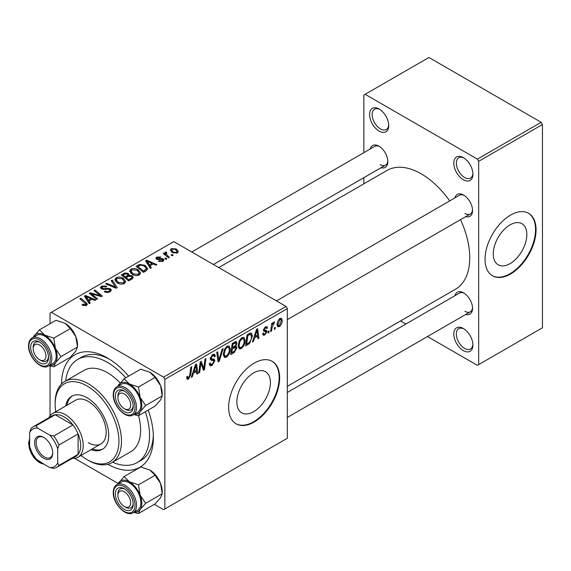 <?xml version="1.0" encoding="UTF-8"?>
<svg xmlns="http://www.w3.org/2000/svg" width="571" height="571" viewBox="0 0 571 571"><rect width="100%" height="100%" fill="white"/><g stroke="black" fill="none" stroke-linecap="round" stroke-linejoin="round"><path stroke-width="0.86" d="M463.359 350.615A13.533 7.808 60 0 1 453.788 334.042A13.533 7.808 60 0 1 463.359 328.518L463.359 328.518A13.533 7.808 60 0 1 472.924 345.091A13.533 7.808 60 0 1 463.359 350.615M464.016 328.925A11.727 6.773 -120 0 0 458.77 328.675A11.727 6.773 -120 0 0 456.971 338.075A11.727 6.773 -120 0 0 464.637 348.403A11.727 6.773 -120 0 0 470.497 348.988A11.727 6.773 -120 0 0 472.902 344.313M379.165 131.137A13.533 7.808 60 0 1 369.594 114.564A13.533 7.808 60 0 1 379.165 109.04L379.165 109.04A13.533 7.808 60 0 1 388.73 125.613A13.533 7.808 60 0 1 379.165 131.137M379.822 109.446A11.727 6.773 -120 0 0 374.576 109.197A11.727 6.773 -120 0 0 372.777 118.59A11.727 6.773 -120 0 0 380.443 128.925A11.727 6.773 -120 0 0 386.303 129.51A11.727 6.773 -120 0 0 388.708 124.835M463.359 179.744A13.533 7.808 60 0 1 453.788 163.17A13.533 7.808 60 0 1 463.359 157.646L463.359 157.646A13.533 7.808 60 0 1 472.924 174.219A13.533 7.808 60 0 1 463.359 179.744M464.016 158.06A11.727 6.773 -120 0 0 458.77 157.803A11.727 6.773 -120 0 0 456.971 167.203A11.727 6.773 -120 0 0 464.637 177.538A11.727 6.773 -120 0 0 470.497 178.116A11.727 6.773 -120 0 0 472.902 173.441M253.638 411.684A23.739 13.704 120 0 0 269.148 390.764A23.739 13.704 120 0 0 265.508 371.735A23.739 13.704 120 0 0 253.638 372.913A23.739 13.704 120 0 0 238.128 393.833A23.739 13.704 120 0 0 241.769 412.862A23.739 13.704 120 0 0 253.638 411.684M254.152 422.055A36.08 20.834 120 0 0 277.72 390.257A36.08 20.834 120 0 0 272.189 361.343A36.08 20.834 120 0 0 254.152 363.135A36.08 20.834 120 0 0 230.577 394.925A36.08 20.834 120 0 0 236.109 423.839A36.08 20.834 120 0 0 254.152 422.055M235.859 423.689A36.08 20.834 120 0 0 253.638 421.762A36.08 20.834 120 0 0 277.142 390.2A36.08 20.834 120 0 0 271.932 361.2M454.951 197.88A12.626 7.295 60 0 1 463.616 195.061L463.616 195.061A12.626 7.295 60 0 1 472.545 210.528A12.626 7.295 60 0 1 465.772 216.63M464.273 195.475A10.828 6.252 -120 0 0 459.477 195.268L276.492 300.91M370.244 148.974A12.626 7.295 60 0 1 378.908 146.162L378.908 146.162A12.626 7.295 60 0 1 387.837 161.629A12.626 7.295 60 0 1 381.071 167.724M379.572 146.569A10.828 6.252 -120 0 0 374.776 146.362L191.792 252.004M454.951 295.685A12.626 7.295 60 0 1 463.616 292.873L463.616 292.873A12.626 7.295 60 0 1 472.545 308.34A12.626 7.295 60 0 1 465.772 314.435M464.273 293.28A10.828 6.252 -120 0 0 459.477 293.073L287.32 392.47M61.525 384.005A64.944 37.5 60 0 1 107.448 357.974L107.448 357.974A64.944 37.5 60 0 1 107.448 357.981A64.944 37.5 60 0 1 128.618 376.168M109.404 359.152A59.534 34.374 -120 0 0 81.51 357.239L77.685 359.445A59.534 34.374 -120 0 0 65.665 380.971M287.32 386.317L455.537 289.197A68.556 39.577 -120 0 0 460.519 219.657M449.698 200.913A68.556 39.577 -120 0 0 421.262 173.855A68.556 39.577 -120 0 0 386.988 170.458L218.764 267.578M510.046 263.645A23.739 13.704 120 0 0 525.556 242.725A23.739 13.704 120 0 0 521.915 223.704A23.739 13.704 120 0 0 510.046 224.881A23.739 13.704 120 0 0 494.536 245.801A23.739 13.704 120 0 0 498.176 264.823A23.739 13.704 120 0 0 510.046 263.645M510.56 274.016A36.08 20.834 120 0 0 534.128 242.225A36.08 20.834 120 0 0 528.596 213.311A36.08 20.834 120 0 0 510.56 215.096A36.08 20.834 120 0 0 486.984 246.893A36.08 20.834 120 0 0 492.516 275.807A36.08 20.834 120 0 0 510.56 274.016M492.266 275.657A36.08 20.834 120 0 0 510.046 273.723A36.08 20.834 120 0 0 533.55 242.161A36.08 20.834 120 0 0 528.339 213.169M286.042 306.42L287.32 308.633L164.855 379.337L163.577 377.124L286.042 306.42L173.784 241.612L50.041 313.051L50.041 323.721M50.041 365.932L50.041 415.852M164.855 379.337L164.855 508.961L163.577 509.696L154.334 504.364M118.161 483.48L74.551 458.299M254.509 338.018L253.41 341.465L252.403 342.043L256.55 329.339L257.685 328.682L258.913 338.289L257.978 338.831L257.678 336.191L254.509 338.018L253.845 337.639M235.759 341.515L236.986 343.142L235.759 346.369L236.872 347.803L234.303 352.5L230.727 354.562L232.233 343.378L236.423 341.615M235.102 345.99L236.351 346.476M188.48 379.087L187.152 379.294L186.738 376.881L187.666 376.203L187.581 377.153L188.544 377.845L189.758 375.204L190.835 367.281L191.77 366.739L190.664 374.933L188.48 379.087L186.66 378.031M186.688 377.245L188.544 377.845M200.607 365.654L199.657 372.499L198.715 373.041L200.243 361.85L201.22 361.286L203.776 368.559L205.018 359.095L205.96 358.545L204.447 369.73L203.469 370.301L200.899 363.049L200.607 365.654L199.786 365.183M209.272 363.641L210.435 364.312L212.098 364.248L213.911 361.472L213.668 360.708L211.249 360.351L210.199 358.702L212.697 354.527L214.539 354.248L215.303 356.004L214.375 356.882L213.925 355.569L212.662 355.747L211.127 358.103L211.47 358.824L214.218 359.166L214.839 360.836L212.034 365.49L210.007 365.847L209.272 363.591L210.199 362.935L210.628 364.498L209.272 363.72M223.182 348.603L219.278 361.172L218.093 361.857L216.73 352.328L217.665 351.793L218.836 359.951L222.183 349.181L223.182 348.603M230.263 348.974C230.277 352.243 228.978 354.984 226.366 357.21L224.453 357.432L223.304 354.52L224.524 349.252L227.172 346.169L229.171 345.969L230.263 348.974L229.235 348.389M287.32 308.633L287.32 438.257L164.855 508.961M282.217 320.338C282.274 322.815 281.303 324.92 279.319 326.641L277.827 326.812L277.113 324.928C277.021 322.365 278.006 320.203 280.047 318.454L281.489 318.297L282.217 320.338L281.096 319.689M193.391 373.306L192.291 376.753L191.292 377.331L195.439 364.626L196.574 363.97L197.794 373.577L196.859 374.112L196.56 371.471L193.391 373.306L192.727 372.92M245.102 340.409C245.123 343.671 243.824 346.419 241.212 348.638L239.292 348.867L238.143 345.955L239.37 340.68L242.018 337.597L244.017 337.404L245.102 340.409L244.081 339.816M249.648 343.392L245.566 345.99L247.079 334.813L250.441 333L251.468 333.114L252.411 335.955L249.648 343.392L248.756 342.878M265.9 331.644L263.888 331.28L263.424 330.181L265.372 326.926L266.957 326.669L267.485 327.982L266.557 328.653L266.207 327.761L265.329 327.89L264.352 329.481L264.444 330.038L266.557 330.473L267.021 331.565L264.83 335.006L263.195 335.27L262.617 333.607L263.545 332.936L263.938 334.171L264.873 334.042L266.093 332.186L263.431 330.209L265.758 331.565M263.502 329.488L265.215 330.259M269.091 330.937L268.877 332.536L267.949 333.071L268.142 331.487L269.091 330.937M275.358 327.319L275.143 328.917L274.216 329.453L274.408 327.868L275.358 327.319M272.032 327.711L271.56 330.987L270.625 331.53L271.717 323.393L272.66 322.851L272.424 324.542L273.93 321.987L274.558 321.894L272.032 327.711L271.204 327.233M166.104 252.874L167.382 255.565L169.508 257.335L168.566 257.878L163.17 253.495L164.113 252.953L165.219 253.867L164.876 252.832L166.132 251.925L166.775 252.725L165.768 253.445L165.768 255.608M166.825 258.884L165.897 259.42L164.812 258.57L165.761 258.021L166.825 258.884M146.162 270.818L143.514 272.346L136.098 266.314L139.574 264.437L145.084 265.344L147.81 268.777L146.162 270.818M129.617 271.475L130.923 269.169C133.428 268.17 135.777 268.341 137.982 269.683L140.594 272.981L139.274 274.922C136.84 275.893 134.535 275.743 132.344 274.465L129.581 271.082M114.771 280.047L116.077 277.742C118.582 276.742 120.938 276.914 123.136 278.255L125.748 281.553L124.428 283.494C122.001 284.465 119.689 284.315 117.505 283.038L114.735 279.654M110.096 291.767C108.126 292.795 106.192 292.745 104.307 291.624L105.128 291.024L106.684 291.645L109.118 291.131L110.017 290.032L109.432 289.226L104.472 289.433L101.467 288.912L100.417 287.548L101.595 286.1L106.791 286.085L106.149 286.792L102.609 286.721L101.816 287.656L103.487 288.598L106.013 288.212L110.274 288.64L111.374 290.125L110.096 291.767M82.745 305.285L82.017 304.771L82.831 304.165L85.557 304.728L85.993 304.143L79.847 298.79L80.789 298.248L86.228 302.666L87.37 304.264L86.542 305.371L82.745 305.285M163.577 377.124L51.319 312.316M90.239 303.101L89.233 303.679L84.451 296.128L85.586 295.478L95.742 299.925L94.807 300.46L92.074 299.233L88.905 301.06L90.239 303.101M97.598 298.847L96.663 299.39L89.262 293.358L90.239 292.787L100.368 295.692L94.037 290.596L94.979 290.054L102.395 296.085L101.417 296.649L91.281 293.765L97.598 298.847M117.226 287.52L116.041 288.205L105.749 283.837L106.684 283.295L115.506 287.042L111.202 280.689L112.201 280.111L117.226 287.52M132.251 278.848L128.668 280.911L121.252 274.887L124.921 272.938L128.175 273.395L129.125 275.365L132.037 275.757L133.264 277.463L132.251 278.848M129.303 274.787L129.125 276.071M151.358 267.813L150.351 268.399L145.569 260.847L146.704 260.19L156.854 264.637L155.926 265.18L153.192 263.945L150.016 265.779L151.358 267.813M158.481 261.297L159.173 260.626L162.128 260.797L162.35 259.512L156.611 259.284L155.819 258.228L156.711 257.093L160.794 257.007L159.98 257.614L157.475 257.585L157.396 258.663L161.557 258.527L163.206 258.934L163.948 259.991L162.892 261.29L158.481 261.297M162.742 261.368L162.35 259.512M157.046 259.491L157.046 258.156L157.396 259.598M173.084 255.273L172.156 255.808L171.079 254.959L172.028 254.409L173.084 255.273M177.381 252.924L172.585 252.703L170.351 250.027L171.386 248.621L176.268 248.935L178.359 251.483L177.381 252.924M541.172 122.294L542.45 124.507L478.669 161.329L477.392 159.123L541.172 122.294L428.914 57.485L363.855 95.05L363.855 152.664M363.855 177.66L363.855 183.812M478.669 161.329L478.669 364.605L477.392 365.347L427.493 336.533M405.845 324.035L400.521 320.966M478.669 364.605L542.45 327.783L542.45 124.507M477.392 159.123L365.133 94.308M464.887 213.475A10.828 6.252 -120 0 0 470.304 214.011A10.828 6.252 -120 0 0 472.517 209.75M380.186 164.576A10.828 6.252 -120 0 0 385.596 165.112A10.828 6.252 -120 0 0 387.816 160.851M464.887 311.288A10.828 6.252 -120 0 0 470.304 311.823A10.828 6.252 -120 0 0 472.517 307.562M148.203 410.092A64.944 37.5 60 0 1 153.371 437.522A64.944 37.5 60 0 1 107.869 464.28M112.573 462.21A59.534 34.374 -120 0 0 137.218 462.567L141.044 460.354A59.534 34.374 -120 0 0 153.328 435.238M85.586 297.919L85.586 295.478M88.905 303.151L88.905 301.06M86.949 297.919L88.369 300.168L90.896 298.704L85.871 296.442L86.949 297.919L86.949 300.075M88.369 302.309L88.369 300.168M85.871 298.362L85.871 296.442M90.896 299.911L90.896 298.704M82.831 305.335L82.831 304.165M83.523 305.642L83.523 304.664M85.557 305.763L85.557 304.728M80.789 299.554L80.789 298.248M86.228 305.535L86.228 302.666M90.239 294.151L90.239 292.787M100.368 296.363L100.368 295.692M94.979 291.367L94.979 290.054M91.281 295L91.281 293.765M105.128 292.031L105.128 291.024M105.407 292.152L105.407 291.196M106.684 292.488L106.684 291.645M109.118 292.231L109.118 291.131M101.595 288.976L101.595 286.1M102.337 289.283L102.337 288.341M103.487 289.454L103.487 288.598M110.274 291.66L110.274 288.64M106.684 284.237L106.684 283.295M115.506 287.977L115.506 287.042M112.201 282.188L112.201 280.111M116.077 282.045L116.077 277.742M123.136 279.447L123.136 278.255M116.17 282.124L116.17 279.754L118.475 282.524L123.45 282.852L124.35 281.482L122.108 278.734L117.091 278.363L116.191 280.026L116.191 282.138M118.475 283.516L118.475 282.524M123.45 283.915L123.45 282.852M124.921 273.98L124.921 272.938M131.351 279.369L131.844 277.292L131.087 276.278L128.204 276.492L128.175 273.395M132.037 278.969L132.037 275.757M123.058 275.051L125.37 276.928L128.018 274.972L128.018 276.6L128.018 274.972L127.283 273.952L124.649 274.13L123.058 275.051L123.058 276.35M125.37 278.234L125.37 276.928M126.234 278.933L126.234 277.634L128.746 279.669L131.351 278.106M128.746 280.868L128.746 279.669M128.204 276.492L126.234 277.634M130.923 273.473L130.923 269.169M137.982 270.875L137.982 269.683M131.016 273.552L131.016 271.182L133.321 273.952L138.296 274.28L139.196 272.909L136.954 270.162L131.937 269.79L131.037 271.453L131.037 273.573M133.321 274.944L133.321 273.952M138.296 275.343L138.296 274.28M146.704 262.639L146.704 260.19M150.016 267.87L150.016 265.779M148.067 262.639L149.481 264.88L152.014 263.417L146.983 261.154L148.067 262.639L148.067 264.794M149.481 267.028L149.481 264.88M146.983 263.081L146.983 261.154M152.014 264.623L152.014 263.417M139.574 265.515L139.574 264.437M145.084 266.514L145.084 265.344M137.904 266.479L143.585 271.097L146.404 268.584L144.099 265.85L140.573 265.108L137.904 266.479L137.904 267.785M143.585 272.303L143.585 271.097M144.777 271.61L144.777 270.404M159.173 261.625L159.173 260.626M162.128 261.646L162.128 260.797M156.711 259.334L156.711 257.093M158.017 259.691L158.017 258.913M161.557 259.298L161.557 258.527M163.206 261.09L163.206 258.934M165.761 259.32L165.761 258.021M172.028 255.701L172.028 254.409M164.113 254.259L164.113 252.953M165.219 255.158L165.219 253.867M165.269 255.194L165.269 252.154M166.132 252.86L166.132 251.925M171.386 251.854L171.386 248.621M176.268 250.155L176.268 248.935M172.156 249.113L171.578 249.984L173.413 252.111L176.582 252.446L177.11 251.618L175.333 249.47L172.156 249.113M173.413 253.096L173.413 252.111M176.582 253.267L176.582 252.446M277.128 325.377L279.319 326.641M280.011 319.41L278.041 324.278L278.527 325.77L279.326 325.698L281.289 320.866L280.796 319.353L279.305 319.003M277.178 323.778L278.041 324.278M223.368 355.483L226.366 357.21M225.252 349.623L224.232 354.034L225.024 356.083L226.437 355.969C228.421 354.127 229.385 351.936 229.335 349.402L228.543 347.268L227.144 347.389L225.252 349.623L224.546 349.216M223.34 353.528L224.232 354.034M226.237 346.868L227.144 347.389M217.879 360.358L219.278 361.172M217.729 359.316L218.836 359.951M209.279 363.891L212.034 365.49M212.719 354.512L215.303 356.004M212.519 354.634L215.303 356.24M211.755 355.219L212.662 355.747M210.328 357.646L211.127 358.103M210.228 358.181L214.839 360.836M198.851 372.035L199.657 372.499M202.534 367.845L203.776 368.559M202.919 368.845L204.447 369.73M200.135 362.606L200.899 363.049M186.903 376.76L187.581 377.153M189.857 374.469L190.664 374.933M191.606 376.353L192.291 376.753M196.731 372.963L197.794 373.577M195.518 370.872L196.56 371.471M195.132 368.031L193.897 371.807L196.431 370.343L195.874 365.497L195.132 368.031L194.454 367.638M193.219 371.414L193.897 371.807M195.268 365.147L195.874 365.497M233.254 351.893L234.303 352.5M234.817 341.893L236.986 343.142M234.524 346.454L236.872 347.803M232.997 344.142L232.525 347.632L235.545 345.462L236.059 343.721L235.73 342.885L232.997 344.142L232.19 343.678M231.719 347.168L232.525 347.632M233.546 342.621L234.588 343.228M232.347 348.938L231.84 352.714L234.495 351.129L235.944 348.31L235.63 347.439L232.347 348.938L231.548 348.474M231.034 352.25L231.84 352.714M233.275 347.197L234.317 347.803M238.214 346.911L241.212 348.638M240.098 341.051L239.071 345.469L239.863 347.511L241.276 347.396C243.267 345.555 244.231 343.371 244.174 340.83L243.389 338.703L241.99 338.817L240.098 341.051L239.392 340.644M238.186 344.955L239.071 345.469M241.083 338.296L241.99 338.817M252.725 341.065L253.41 341.465M257.849 337.675L258.913 338.289M256.636 335.584L257.678 336.191M256.251 332.75L255.016 336.519L257.55 335.056L256.993 330.216L256.251 332.75L255.565 332.358M254.338 336.126L255.016 336.519M256.379 329.86L256.993 330.216M247.164 343.863L248.214 344.463M251.397 335.363L252.411 335.955M247.843 335.577L246.686 344.142L247.878 343.457C250.334 341.772 251.54 339.424 251.483 336.419L250.362 334.292L247.843 335.577L247.036 335.113M245.88 343.678L246.686 344.142M249.163 333.607L250.84 334.385L249.327 333.514M265.515 326.848L267.485 327.982M264.63 327.483L265.329 327.89M263.624 329.06L264.352 329.481M263.495 329.531L267.021 331.565M262.617 333.728L264.83 335.006M268.07 332.072L268.877 332.536M274.337 328.453L275.143 328.917M270.761 330.523L271.56 330.987M271.625 324.078L272.424 324.542M273.245 322.729L274.187 323.279M273.109 322.958L273.723 323.307M90.967 449.684A30.67 17.708 -120 0 0 102.373 449.348A30.67 17.708 -120 0 0 107.07 424.774A30.67 17.708 -120 0 0 87.035 397.751A30.67 17.708 -120 0 0 71.703 396.231A30.67 17.708 -120 0 0 65.708 405.938M72.353 395.881A30.67 17.708 -120 0 0 66.985 405.203M80.982 455.451A45.102 26.038 -120 0 0 87.035 459.612A45.102 26.038 -120 0 0 118.932 441.205A45.102 26.038 -120 0 0 87.035 385.967A45.102 26.038 -120 0 0 55.144 404.375A45.102 26.038 -120 0 0 55.722 411.705M88.312 460.354L87.035 459.612L88.312 460.354A46.908 27.08 60 0 0 111.766 462.674L130.902 451.625A46.908 27.08 -120 0 0 138.553 415.667M55.144 404.375L55.144 402.905A46.908 27.08 60 0 1 64.858 381.435A46.908 27.08 60 0 1 88.312 383.755A46.908 27.08 60 0 1 118.954 425.088A46.908 27.08 60 0 1 111.766 462.674M120.174 382.991A46.908 27.08 -120 0 0 107.448 372.706A46.908 27.08 -120 0 0 83.994 370.386L64.858 381.435M137.218 462.567A59.534 34.374 -120 0 0 145.348 411.741M125.763 377.816A59.534 34.374 -120 0 0 107.448 362.399A59.534 34.374 -120 0 0 77.685 359.445M48.935 417.708A25.26 14.582 60 0 1 52.725 413.44L75.686 400.178A25.26 14.582 60 0 1 88.312 401.434A25.26 14.582 60 0 1 104.814 423.689A25.26 14.582 60 0 1 100.939 443.924A25.26 14.582 60 0 1 88.312 442.675M92.245 448.949A30.67 17.708 -120 0 0 102.994 448.956M125.563 507.191L124.285 506.456A9.022 5.21 -120 0 0 130.666 502.773A9.022 5.21 -120 0 0 124.285 491.724A9.022 5.21 -120 0 0 117.911 495.407A9.022 5.21 -120 0 0 124.285 506.456L125.563 507.191A10.828 6.252 60 0 0 130.973 507.733A10.828 6.252 -120 0 0 133.193 503.465A10.828 6.252 60 0 1 130.973 507.733L130.973 507.733A10.828 6.252 -120 0 1 124.892 506.777M117.911 493.936A10.828 6.252 60 0 1 120.153 488.983A10.828 6.252 60 0 1 124.949 489.19A10.828 6.252 -120 0 0 120.153 488.983A10.828 6.252 -120 0 0 117.911 493.936L117.911 495.407M117.926 386.21A17.558 10.142 60 0 1 118.632 384.961A17.558 10.142 60 0 1 129.389 383.998A17.558 10.142 -120 0 1 140.145 397.38A17.558 10.142 60 0 1 141.808 405.51A17.558 10.142 60 0 1 140.145 411.712L145.648 405.51L140.145 397.38L138.482 387.031L129.389 383.998L124.143 378.751L117.804 386.282M133.214 406.438A12.626 7.295 60 0 1 124.285 411.598A12.626 7.295 60 0 1 115.356 396.131A12.626 7.295 60 0 1 124.285 390.971A12.626 7.295 60 0 1 133.214 406.438M124.892 408.964A10.828 6.252 -120 0 0 130.973 409.921A10.828 6.252 -120 0 0 133.193 405.66A10.828 6.252 60 0 1 130.973 409.921A10.828 6.252 60 0 1 125.563 409.386L124.285 408.65A9.022 5.21 -120 0 0 130.666 404.967A9.022 5.21 -120 0 0 124.285 393.919A9.022 5.21 -120 0 0 117.911 397.602A9.022 5.21 -120 0 0 124.285 408.65L125.563 409.386M140.873 404.967A16.238 9.372 -120 0 0 133.785 388.63A16.238 9.372 -120 0 0 121.273 384.276L116.934 386.781A16.238 9.372 60 0 1 129.446 391.128A16.238 9.372 60 0 1 136.533 407.473A16.238 9.372 60 0 1 133.171 414.903L137.511 412.398A16.238 9.372 -120 0 0 140.873 404.967M124.143 378.751L140.709 369.187L149.802 372.213L155.048 377.467L160.551 385.596L162.221 395.939L145.648 405.51M155.048 377.467L138.482 387.031M149.802 372.213A17.558 10.142 60 0 1 160.551 385.596A17.558 10.142 60 0 1 162.221 393.726L162.221 395.939L160.551 399.928L155.048 406.138L138.482 415.709L140.145 411.712A17.558 10.142 60 0 1 134.164 414.332M133.785 414.553L138.482 415.709M124.949 391.385A10.828 6.252 -120 0 0 120.153 391.171A10.828 6.252 -120 0 0 117.911 396.131A10.828 6.252 60 0 1 120.153 391.171A10.828 6.252 60 0 1 124.949 391.385M124.143 476.557L140.709 466.992L149.802 470.026L155.048 475.272L160.551 483.401A17.558 10.142 60 0 1 162.221 491.531L162.221 493.751L160.551 497.741L155.048 503.95L138.482 513.515L140.145 509.525L145.648 503.315L140.145 495.185L138.482 484.836L129.389 481.81L124.143 476.557L117.804 484.087M115.356 493.936A12.626 7.295 60 0 1 124.285 488.783A12.626 7.295 60 0 1 133.214 504.25A12.626 7.295 60 0 1 124.285 509.403A12.626 7.295 60 0 1 115.356 493.936M133.171 512.708L137.511 510.21A16.238 9.372 -120 0 0 140.873 502.773A16.238 9.372 -120 0 0 133.785 486.435A16.238 9.372 -120 0 0 121.273 482.088L116.934 484.586A16.238 9.372 60 0 1 129.446 488.94A16.238 9.372 60 0 1 136.533 505.278A16.238 9.372 60 0 1 133.171 512.708C126.105 517.554 112.801 503.543 113.251 492.466C113.294 488.712 114.521 486.085 116.934 484.586M155.048 475.272L138.482 484.836M149.802 470.026A17.558 10.142 60 0 1 160.551 483.401L162.221 493.751L145.648 503.315M133.785 512.358L138.482 513.515M117.926 484.015A17.558 10.142 60 0 1 118.632 482.766A17.558 10.142 60 0 1 129.389 481.81A17.558 10.142 60 0 1 140.145 495.185A17.558 10.142 60 0 1 140.145 509.525A17.558 10.142 60 0 1 134.164 512.137M40.855 360.479L39.585 359.744A9.022 5.21 -120 0 0 45.958 356.061A9.022 5.21 -120 0 0 39.585 345.012A9.022 5.21 -120 0 0 33.204 348.695A9.022 5.21 -120 0 0 39.585 359.744L40.855 360.479A10.828 6.252 60 0 0 46.272 361.015A10.828 6.252 -120 0 0 48.485 356.754A10.828 6.252 60 0 1 46.272 361.015A10.828 6.252 -120 0 1 40.191 360.065M33.204 347.225A10.828 6.252 60 0 1 35.445 342.272A10.828 6.252 60 0 1 40.248 342.479A10.828 6.252 -120 0 0 35.445 342.272A10.828 6.252 -120 0 0 33.204 347.225L33.204 348.695M33.225 337.304A17.558 10.142 60 0 1 33.932 336.055A17.558 10.142 60 0 1 44.688 335.098A17.558 10.142 -120 0 1 55.437 348.474A17.558 10.142 60 0 1 57.1 356.604A17.558 10.142 60 0 1 55.437 362.813L60.947 356.604L55.437 348.474L53.774 338.125L44.688 335.098L39.435 329.845L33.097 337.375M48.514 357.539A12.626 7.295 60 0 1 39.585 362.692A12.626 7.295 60 0 1 30.656 347.225A12.626 7.295 60 0 1 39.585 342.072A12.626 7.295 60 0 1 48.514 357.539M56.165 356.061A16.238 9.372 -120 0 0 49.077 339.724A16.238 9.372 -120 0 0 36.565 335.37L32.233 337.875A16.238 9.372 60 0 1 44.745 342.229A16.238 9.372 60 0 1 51.833 358.567A16.238 9.372 60 0 1 48.464 365.997L52.803 363.499A16.238 9.372 -120 0 0 56.165 356.061M39.435 329.845L56.008 320.281L65.094 323.314L70.347 328.561L75.85 336.69L77.513 347.04L60.947 356.604M70.347 328.561L53.774 338.125M65.094 323.314A17.558 10.142 60 0 1 75.85 336.69A17.558 10.142 60 0 1 77.513 344.82L77.513 347.04L75.85 351.029L70.347 357.239L53.774 366.803L55.437 362.813A17.558 10.142 60 0 1 49.456 365.426M49.077 365.647L53.774 366.803M34.61 442.604A12.812 7.394 60 0 1 43.667 437.372A12.812 7.394 60 0 1 52.725 453.06A12.812 7.394 60 0 1 43.667 458.292A12.812 7.394 60 0 1 34.61 442.604M44.053 437.607A11.727 6.773 -120 0 0 38.564 437.236A11.727 6.773 -120 0 0 36.137 442.604A11.727 6.773 -120 0 0 41.255 454.402A11.727 6.773 -120 0 0 50.291 457.542A11.727 6.773 -120 0 0 52.71 452.603M52.725 413.44A25.26 14.582 60 0 1 72.189 420.206A25.26 14.582 60 0 1 83.209 445.623A25.26 14.582 60 0 1 77.977 457.185A25.26 14.582 60 0 1 72.389 458.327M57.7 462.995L58.97 465.401A23.454 13.54 60 0 1 56.665 467.406L75.8 456.357A23.454 13.54 -120 0 0 78.106 454.352A23.454 13.54 -120 0 0 80.661 445.623A23.454 13.54 -120 0 0 78.106 433.946A23.454 13.54 -120 0 0 72.917 424.945L55.237 414.739A23.454 13.54 -120 0 0 52.346 415.738L33.211 426.787A23.454 13.54 60 0 1 36.101 425.788L37.55 428.093A21.648 12.498 -120 0 0 29.635 432.668L29.635 446.793A21.648 12.498 -120 0 0 37.55 460.504L49.784 467.563A21.648 12.498 -120 0 0 57.7 462.995L57.7 448.87A21.648 12.498 -120 0 0 49.784 435.159L37.55 428.093M49.784 435.159L53.781 435.994L72.917 424.945A23.454 13.54 -120 0 0 55.237 414.739L36.101 425.788M58.97 465.401L78.106 454.352L78.106 433.946L58.97 444.987L57.7 448.87M29.635 432.668L30.905 428.785A23.454 13.54 60 0 1 33.211 426.787M56.665 467.406A23.454 13.54 60 0 1 53.781 468.398L49.784 467.563M53.781 435.994A23.454 13.54 60 0 1 58.97 444.987M94.822 294.864L94.822 294.029M98.148 295.764L98.148 294.957M93.109 296.492L93.109 295.15M106.013 289.197L106.013 288.212M112.865 286.856L112.865 285.871M123.536 274.772L123.536 273.566M126.883 277.256L126.883 276.057M130.481 279.869L130.481 278.662M138.318 266.236L138.318 265.03M159.359 259.584L159.359 258.806M167.382 256.914L167.382 255.565M217.365 356.761L218.529 357.432M210.235 359.23L212.362 360.458M201.063 363.677L202.434 364.469M201.813 365.954L203.297 366.818M248.149 334.192L249.192 334.799M263.452 330.552L265.008 331.451M135.006 407.473A15.153 8.751 -120 0 0 124.285 388.908A15.153 8.751 -120 0 0 113.572 395.096A15.153 8.751 -120 0 0 124.285 413.654A15.153 8.751 -120 0 0 135.006 407.473M113.572 492.909A15.153 8.751 -120 0 0 124.285 511.466A15.153 8.751 -120 0 0 135.006 505.278A15.153 8.751 -120 0 0 124.285 486.72A15.153 8.751 -120 0 0 113.572 492.909M50.298 358.567A15.153 8.751 -120 0 0 39.585 340.009A15.153 8.751 -120 0 0 28.864 346.19A15.153 8.751 -120 0 0 39.585 364.755A15.153 8.751 -120 0 0 50.298 358.567M29.635 439.848A15.153 8.751 -120 0 0 28.864 444.002A15.153 8.751 -120 0 0 43.56 463.973M85.993 304.143L85.993 305.628M110.017 290.032L110.017 291.817M101.816 287.656L101.816 289.09M124.35 281.482L124.35 283.537M131.844 277.292L131.844 279.083M139.196 272.909L139.196 274.965M146.404 268.584L146.404 270.668M171.578 249.984L171.578 252.018M177.11 251.618L177.11 253.067M280.796 319.353L279.669 318.704M278.527 325.77L277.113 324.956M228.543 347.268L226.915 346.333M225.024 356.083L223.325 355.105M213.925 355.569L212.419 354.698M235.73 342.885L234.41 342.122M235.63 347.439L234.238 346.633M243.389 338.703L241.761 337.761M239.863 347.511L238.171 346.533M263.938 334.171L262.774 333.493M266.207 327.761L265.087 327.112M287.32 417.465L470.304 311.823M116.934 386.781C114.521 388.28 113.294 390.899 113.251 394.654C112.801 405.731 126.105 419.749 133.171 414.903M117.911 397.602L117.911 396.131M470.304 214.011L287.32 319.66M213.44 264.501L385.596 165.112M32.233 337.875C29.813 339.374 28.586 342 28.55 345.755C28.1 356.825 41.398 370.843 48.464 365.997M44.738 464.651L33.746 457.542L28.55 443.56L29.635 438.492M77.977 457.185L100.939 443.924"/></g></svg>
